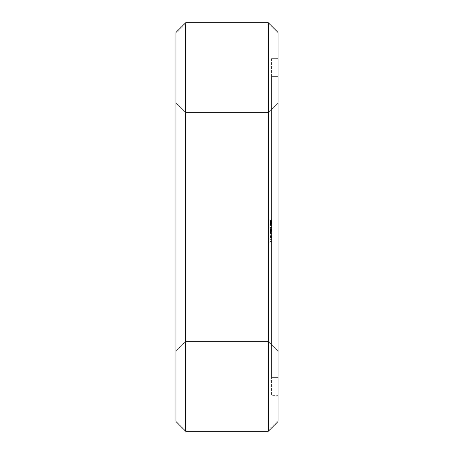 <?xml version="1.0" encoding="UTF-8"?>
<svg xmlns="http://www.w3.org/2000/svg" width="454" height="454" viewBox="0 0 454 454"><rect width="100%" height="100%" fill="white"/><g stroke="black" fill="none" stroke-linecap="round" stroke-linejoin="round"><path stroke-width="0.34" stroke-dasharray="2.27 1.7" d="M185.731 112.592L185.731 341.408L268.269 341.408L278.075 351.214L268.269 341.408L185.731 341.408L175.925 351.214L185.731 341.408L185.731 112.592L268.269 112.592L268.269 341.408L268.269 112.592L278.075 102.786L278.075 351.214L278.075 102.786L278.075 351.214L278.075 102.786L278.075 351.214L268.269 341.408L268.269 112.592L278.075 102.786L278.075 351.214L268.269 341.408L185.731 341.408L185.731 112.592L268.269 112.592L268.269 341.408L278.075 351.214L278.075 102.786L278.075 351.214L268.269 341.408L185.731 341.408L175.925 351.214L175.925 76.635L175.925 377.365L175.925 76.635L175.925 377.365L175.925 76.635L175.925 377.365L175.925 76.635L175.925 377.365L175.925 76.635L175.925 377.365L175.925 76.635L175.925 377.365L175.925 76.635L175.925 377.365L175.925 102.786L185.731 112.592L185.731 341.408L268.269 341.408L268.269 112.592L278.075 102.786L278.075 351.214L278.075 102.786L278.075 351.214L268.269 341.408L185.731 341.408L175.925 351.214L175.925 102.786L175.925 351.214L185.731 341.408L185.731 112.592L268.269 112.592L278.075 102.786L278.075 351.214L278.075 76.635L278.075 377.365L278.075 351.214L268.269 341.408L268.269 112.592L268.269 341.408L185.731 341.408L175.925 351.214L175.925 102.786L185.731 112.592L268.269 112.592L268.269 341.408L268.269 112.592L268.269 341.408L185.731 341.408L185.731 112.592L185.731 341.408L175.925 351.214L175.925 377.365L175.925 76.635L175.925 377.365L175.925 102.786L185.731 112.592L185.731 341.408L185.731 112.592L185.731 341.408L175.925 351.214L175.925 377.365L175.925 102.786L185.731 112.592L185.731 341.408L185.731 112.592L185.731 341.408L175.925 351.214L175.925 377.365L175.925 76.635L175.925 351.214L185.731 341.408L185.731 112.592L185.731 341.408L175.925 351.214L185.731 341.408L185.731 112.592L268.269 112.592L268.269 341.408L268.269 112.592L268.269 341.408L185.731 341.408L268.269 341.408L268.269 112.592L268.269 341.408L185.731 341.408L268.269 341.408L268.269 112.592L278.075 102.786L278.075 76.635L278.075 377.365L278.075 102.786L268.269 112.592L278.075 102.786L268.269 112.592L278.075 102.786L268.269 112.592L278.075 102.786L268.269 112.592L278.075 102.786L268.269 112.592L278.075 102.786L278.075 351.214L268.269 341.408L278.075 351.214L268.269 341.408L278.075 351.214L278.075 102.786L268.269 112.592L185.731 112.592L268.269 112.592L185.731 112.592L268.269 112.592L185.731 112.592L268.269 112.592L185.731 112.592L268.269 112.592L185.731 112.592L268.269 112.592L185.731 112.592L175.925 102.786L175.925 76.635L175.925 351.214L185.731 341.408L268.269 341.408L278.075 351.214L268.269 341.408L278.075 351.214L268.269 341.408L185.731 341.408L268.269 341.408L185.731 341.408L175.925 351.214L185.731 341.408L175.925 351.214L175.925 76.635L175.925 351.214L175.925 76.635L175.925 102.786L175.925 76.635L175.925 102.786L185.731 112.592M175.925 421.494L185.731 431.3L175.925 421.494L175.925 32.506L185.731 22.7L175.925 32.506M185.731 431.3L268.269 431.3L185.731 431.3L185.731 22.7L268.269 22.7L278.075 32.506L268.269 22.7L185.731 22.7M271.537 76.635L278.075 76.635L278.075 377.365L278.075 76.635L278.075 377.365L278.075 76.635L278.075 377.365L278.075 76.635L278.075 377.365L278.075 76.635L278.075 377.365L278.075 76.635L278.075 377.365L278.075 76.635L278.075 102.786L278.075 76.635L278.075 102.786L278.075 76.635L278.075 102.786L278.075 76.635L278.075 102.786L278.075 76.635L278.075 102.786L278.075 76.635L278.075 102.786L278.075 76.635L271.537 76.635L271.537 377.365L278.075 377.365L278.075 76.635L271.537 76.635L271.537 377.365L278.075 377.365L278.075 76.635L271.537 76.635L271.537 377.365L271.537 76.635L271.537 377.365L271.537 76.635L271.537 377.365L271.537 76.635L271.537 377.365L271.537 76.635L271.537 377.365L271.537 76.635L271.537 377.365L271.537 76.635L278.075 76.635L271.537 76.635L278.075 76.635L271.537 76.635L278.075 76.635L271.537 76.635L278.075 76.635L271.537 76.635L278.075 76.635L271.537 76.635L278.075 76.635L271.537 76.635L271.537 377.365L271.537 76.635M268.269 431.3L278.075 421.494L268.269 431.3L268.269 22.7M271.537 58.657L271.537 395.343L271.537 58.657L278.075 58.657L271.537 58.657L278.075 58.657L278.075 395.343L271.537 395.343M271.537 221.166L271.537 224.582L271.537 220.462L271.537 224.582L271.537 220.462L271.537 224.582L271.537 220.462L271.537 224.582L271.537 221.217L271.537 224.582L269.903 224.582L269.903 220.343L269.903 224.696L269.903 220.343L269.903 224.696L269.903 220.343L269.903 224.582L269.903 220.462L269.903 224.582L269.903 220.462L269.903 224.582L269.903 221.217L269.903 224.582L271.537 224.582L269.903 224.582L271.537 224.582L269.903 224.582L271.537 224.582L269.903 224.582L271.537 224.582L269.903 224.582L271.537 224.582L269.903 224.582L271.537 224.582L269.903 224.582L271.537 224.582L271.537 220.462L271.537 221.143L269.903 221.166L271.537 221.166L269.903 221.143M269.903 221.109L271.537 221.109L271.537 224.696L271.537 220.343L271.537 224.231L271.537 222.931L269.903 222.931L269.903 224.231L269.903 220.343L269.903 224.696L269.903 221.263L269.903 224.231L269.903 222.579L269.903 224.094L269.903 222.931L271.537 222.931L269.903 222.931L271.537 222.931L271.537 222.46L269.903 222.46L269.903 220.814L269.903 224.111L269.903 222.46L271.537 222.46L269.903 222.46L271.537 222.46L269.903 222.46L271.537 222.46L271.537 220.933L271.537 222.517L271.537 220.343L271.537 220.729L269.903 220.729M271.537 223.164L271.537 224.111L269.903 224.117L271.537 224.231L271.537 221.257L271.537 224.548L271.537 223.76L269.903 223.76L271.537 223.76L271.537 224.696L271.537 220.462L271.537 224.582L269.903 224.531L271.537 224.52L271.537 223.64L269.903 223.64L271.537 223.663L271.537 223.164L269.903 223.164M269.903 220.814L271.537 220.803L269.903 220.814L271.537 220.814L271.537 221.404L271.537 220.735M271.537 222.789L271.537 223.998L269.903 224.004L271.537 224.111L271.537 222.931L271.537 224.111L269.903 224.111L271.537 224.111L271.537 222.443L271.537 222.812L269.903 222.812M271.537 232.459L271.537 237.964L271.537 228.998L271.537 237.964L271.537 228.998L271.537 237.964L271.537 232.459L269.903 232.459L269.903 237.72L271.537 237.72M271.537 227.624L271.537 228.107L271.537 227.624L269.903 227.624L269.903 233.498L269.903 227.624L271.537 227.624M271.537 241.454L269.903 241.454L269.903 241.063L271.537 241.063L271.537 239.44L271.537 241.59L271.537 241.063L269.903 241.063L269.903 233.487L271.537 233.487L269.903 233.498L271.537 233.498L269.903 233.498L271.537 233.498L269.903 233.498L269.903 230.655L271.537 230.655L271.537 229.792L271.537 237.487L271.537 225.377L271.537 233.487L271.537 229.259L271.537 230.672L269.903 230.672L269.903 228.998L269.903 237.72M271.537 237.703L269.903 237.964L271.537 237.958L271.537 228.998L271.537 237.964L269.903 237.964L269.903 225.377L269.903 241.454M271.537 238.072L271.537 239.44L271.537 237.028L271.537 238.072L269.903 238.072L271.537 238.072M271.537 236.369L271.537 234.945L271.537 236.369L269.903 236.369L271.537 236.369M278.075 421.494L278.075 32.506M278.075 395.343L278.075 58.657M271.537 377.365L278.075 377.365L278.075 351.214L278.075 377.365L278.075 351.214L278.075 377.365L278.075 351.214L278.075 377.365L278.075 351.214L278.075 377.365L278.075 351.214L278.075 377.365L278.075 351.214L278.075 377.365L271.537 377.365M271.537 221.995L269.903 221.995L271.537 221.995M271.537 222.108L269.903 222.108L269.903 223.924L269.903 222.108L269.903 223.924L269.903 222.108L271.537 222.108L269.903 222.108L271.537 222.108L269.903 222.108L271.537 222.108L271.537 223.924L269.903 223.924L271.537 223.924L271.537 222.108L269.903 222.108L271.537 222.108L271.537 223.924L271.537 222.108L269.903 222.108L271.537 222.108M271.537 221.637L269.903 221.637L271.537 221.637M271.537 220.462L269.903 220.462L271.537 220.474M271.537 222.273L269.903 222.273L271.537 222.25M271.537 222.715L269.903 222.715M271.537 222.755L269.903 222.755L271.537 222.749M271.537 220.343L269.903 220.343L271.537 220.343M271.537 224.134L269.903 224.123M271.537 220.599L269.903 220.599M271.537 224.463L269.903 224.463M271.537 224.696L269.903 224.696L271.537 224.696M271.537 224.441L269.903 224.441M271.537 223.873L269.903 223.873L271.537 223.873M271.537 224.231L269.903 224.231L271.537 224.231M271.537 224.197L269.903 224.197M271.537 222.312L269.903 222.312L271.537 222.324M271.537 222.432L269.903 222.42M271.537 223.907L269.903 223.907M271.537 221.404L269.903 221.404L271.537 221.404M271.537 224.321L269.903 224.321L271.537 224.321M271.537 222.835L269.903 222.835L271.537 222.823M271.537 221.217L269.903 221.217M271.537 222.698L269.903 222.698M271.537 220.689L269.903 220.689M271.537 224.407L269.903 224.407L271.537 224.412M271.537 233.98L269.903 233.98M271.537 231.029L269.903 231.029M271.537 230.547L269.903 230.547L271.537 230.547M271.537 228.107L269.903 228.107L271.537 228.107M271.537 228.606L269.903 228.606L271.537 228.606M271.537 228.998L269.903 228.998L269.903 237.964L269.903 228.998L271.537 228.998L269.903 228.998M271.537 229.48L269.903 229.48L271.537 229.48L269.903 229.48L271.537 229.48L269.903 229.48L271.537 229.48L269.903 229.48L271.537 229.48L271.537 229.792L269.903 229.792L271.537 229.792L271.537 229.48M271.537 230.411L269.903 230.411L271.537 230.411M271.537 229.832L269.903 229.832L271.537 229.832M271.537 229.259L269.903 229.259L271.537 229.259M271.537 232.828L269.903 232.828L271.537 232.823M271.537 231.495L269.903 231.495M271.537 232.885L269.903 232.885M271.537 232.908L269.903 232.908M271.537 232.232L269.903 232.232M271.537 237.465L269.903 237.476L271.537 237.465M271.537 236.965L269.903 236.965L271.537 236.96M271.537 229.486L269.903 229.486L271.537 229.486M271.537 233.481L269.903 233.481L271.537 233.481M271.537 229.979L269.903 229.979L269.903 232.998L269.903 229.979L271.537 229.979L269.903 229.979L271.537 229.979L269.903 229.979L271.537 229.979L269.903 229.979L271.537 229.979L271.537 232.998L269.903 232.987L271.537 232.998L271.537 231.54L269.903 231.54L271.537 231.54L271.537 232.998L269.903 232.998L271.537 232.998L271.537 229.979M271.537 237.442L269.903 237.442L271.537 237.442M271.537 229.514L269.903 229.514L271.537 229.514M269.903 237.703L269.903 232.459M271.537 237.953L269.903 237.964M271.537 235.654L269.903 235.654M271.537 231.234L269.903 231.234M271.537 235.632L269.903 235.632M271.537 230.99L269.903 230.99M271.537 231.251L269.903 231.251M271.537 236.721L269.903 236.721M271.537 234.116L269.903 234.116M271.537 232.125L269.903 232.125M271.537 230.763L269.903 230.763M271.537 236.892L269.903 236.892M271.537 236.216L269.903 236.216M271.537 236.029L269.903 236.029M271.537 230.904L269.903 230.904M271.537 230.723L269.903 230.723M271.537 230.042L269.903 230.042M271.537 236.171L269.903 236.171M271.537 234.82L269.903 234.82M271.537 230.189L269.903 230.189M271.537 239.44L269.903 239.44L271.537 239.44M271.537 241.59L269.903 241.59M271.537 237.028L269.903 237.028L271.537 237.028M271.537 241.466L269.903 241.466M271.537 234.945L269.903 234.945L271.537 234.945M271.537 232.022L269.903 232.022L271.537 232.022M271.537 230.598L269.903 230.598L271.537 230.598M271.537 229.94L269.903 229.94L271.537 229.94M271.537 228.895L269.903 228.895L271.537 228.895M271.537 233.487L269.903 233.487L269.903 235.041L269.903 233.487L271.537 233.487L269.903 233.487M271.537 227.528L269.903 227.528L271.537 227.528M271.537 225.905L269.903 225.905L271.537 225.905M271.537 225.507L269.903 225.507L271.537 225.507M271.537 225.377L269.903 225.377M269.903 237.487L269.903 235.041L269.903 237.487L271.537 237.487M271.537 221.257L271.537 220.922L269.903 220.928L271.537 220.933L271.537 221.263L269.903 221.257L271.537 221.263M271.537 220.814L269.903 220.967M271.537 222.579L269.903 222.579L271.537 222.579M271.537 223.97L269.903 223.97L271.537 223.953M271.537 222.102L269.903 222.102L271.537 222.097M271.537 222.46L269.903 222.46L271.537 222.46M271.537 223.691L269.903 223.691L271.537 223.691M271.537 224.111L269.903 224.111L271.537 224.117M271.537 224.072L269.903 224.077M271.537 237.175L269.903 237.175L271.537 237.175M271.537 236.318L269.903 236.318L271.537 236.318M271.537 235.041L269.903 235.041L271.537 235.041M271.537 231.926L269.903 231.926L271.537 231.926M271.537 230.655L269.903 230.655M271.537 222.137L269.903 222.137L271.537 222.159M271.537 221.671L269.903 221.671M271.537 222.619L269.903 222.619L271.537 222.625M271.537 220.44L269.903 220.44L271.537 220.445M271.537 223.084L269.903 223.084M271.537 220.428L269.903 220.428L271.537 220.428M271.537 224.639L269.903 224.639M271.537 224.617L269.903 224.617M271.537 220.877L269.903 220.877L271.537 220.877M271.537 221.053L269.903 221.053M271.537 221.325L269.903 221.325M271.537 221.705L269.903 221.705M271.537 222.074L269.903 222.074M271.537 223.113L269.903 223.113M271.537 222.528L269.903 222.522M271.537 224.157L269.903 224.157L271.537 224.168M271.537 223.464L269.903 223.464L271.537 223.447M271.537 224.361L269.903 224.361L271.537 224.361M271.537 220.604L269.903 220.604M271.537 220.383L269.903 220.383M271.537 221.558L269.903 221.558L271.537 221.541M271.537 221.229L269.903 221.229M271.537 221.745L269.903 221.745M271.537 223.266L269.903 223.26M271.537 224.554L269.903 224.554L271.537 224.548M271.537 223.805L269.903 223.794M271.537 221.734L269.903 221.734L271.537 221.711M271.537 221.189L269.903 221.189M271.537 220.542L269.903 220.542M271.537 223.334L269.903 223.334M271.537 223.93L269.903 223.93M271.537 221.62L269.903 221.62M271.537 221.132L269.903 221.132M271.537 222.908L269.903 222.908M271.537 223.135L269.903 223.135M271.537 223.55L269.903 223.55M271.537 224.038L269.903 224.038M271.537 221.013L269.903 221.013M271.537 221.955L269.903 221.955M271.537 222.347L269.903 222.347L271.537 222.352M271.537 223.499L269.903 223.499M271.537 221.785L269.903 221.785L271.537 221.79M271.537 223.43L269.903 223.43M271.537 223.743L269.903 223.743M271.537 223.056L269.903 223.056L271.537 223.067M271.537 221.353L269.903 221.353M271.537 223.589L269.903 223.589M271.537 223.839L269.903 223.839M271.537 223.277L269.903 223.277M271.537 222.959L269.903 222.959M271.537 223.323L269.903 223.323M271.537 222.988L269.903 222.988"/><path stroke-width="0.68" d="M175.925 32.506L185.731 22.7L175.925 32.506L175.925 421.494L185.731 431.3L175.925 421.494M185.731 22.7L268.269 22.7L185.731 22.7L185.731 431.3L268.269 431.3L278.075 421.494L268.269 431.3L185.731 431.3M268.269 22.7L278.075 32.506L268.269 22.7L268.269 431.3M278.075 32.506L278.075 421.494"/></g></svg>
